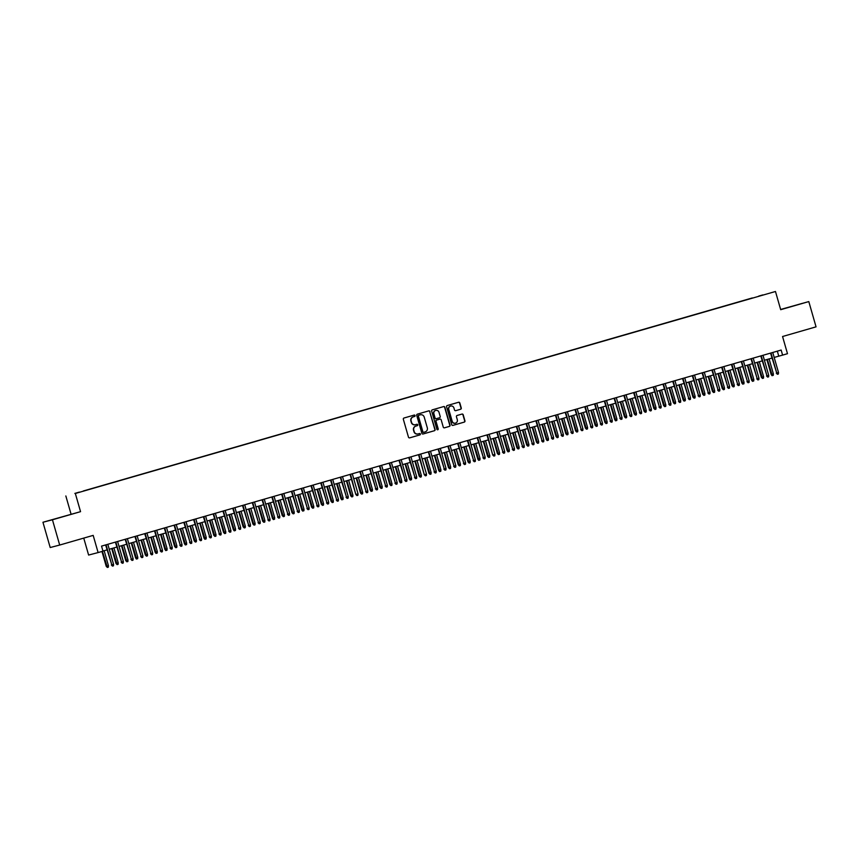 <?xml version="1.0" encoding="UTF-8"?>
<svg xmlns="http://www.w3.org/2000/svg" width="859" height="859" viewBox="0 0 859 859"><rect width="100%" height="100%" fill="white"/><g stroke="black" fill="none" stroke-linecap="round" stroke-linejoin="round"><path stroke-width="1.29" d="M415.08 415.563A0.719 0.698 75.4 0 0 414.21 415.069L404.02 418.011A1.031 0.999 75.4 0 0 403.343 419.278L408.465 437.134A1.031 0.999 75.4 0 0 409.679 437.865L419.901 434.912A0.719 0.698 75.4 0 0 420.373 434.02A0.719 0.698 75.4 0 0 419.503 433.527L418.183 433.902A3.307 3.2 75.4 0 1 414.199 431.615L413.78 430.123A3.307 3.2 75.4 0 1 415.939 426.064L417.259 425.677A0.719 0.698 75.4 0 0 417.732 424.797A0.719 0.698 75.4 0 0 416.862 424.292L415.541 424.679A3.307 3.2 75.4 0 1 411.558 422.381L411.128 420.899A3.307 3.2 75.4 0 1 413.286 416.84L414.607 416.454A0.719 0.698 75.4 0 0 415.08 415.563M415.391 424.711L415.284 424.743A3.307 3.2 75.4 0 1 411.3 422.456L410.87 420.964A3.307 3.2 75.4 0 1 413.039 416.905L414.36 416.518A0.719 0.698 75.4 0 0 414.049 415.112M409.593 437.875L419.643 434.976A0.719 0.698 75.4 0 0 419.342 433.57M418.032 433.945L417.925 433.967A3.307 3.2 75.4 0 1 413.952 431.68L413.523 430.187A3.307 3.2 75.4 0 1 415.681 426.128L417.002 425.753A0.719 0.698 75.4 0 0 417.474 424.861A0.719 0.698 75.4 0 0 416.701 424.335M758.798 296.065L762.856 294.916L758.798 296.065M460.585 409.26A1.031 0.999 75.4 0 0 461.262 407.993L459.823 402.978A1.031 0.999 75.4 0 0 458.609 402.259L447.26 405.534A1.031 0.999 75.4 0 0 446.583 406.801L451.705 424.668A1.031 0.999 75.4 0 0 452.951 425.377L464.268 422.113A1.031 0.999 75.4 0 0 464.944 420.846L463.216 414.79A1.031 0.999 75.4 0 0 461.992 414.07L457.117 415.477A1.031 0.999 75.4 0 0 456.44 416.744L457.31 419.74A2.76 2.674 75.4 0 1 455.431 423.154A2.76 2.674 75.4 0 1 452.167 421.221L448.795 409.464A2.76 2.674 75.4 0 1 450.664 406.049A2.76 2.674 75.4 0 1 453.939 407.982L454.497 409.947A1.031 0.999 75.4 0 0 455.742 410.656L460.327 409.324A1.031 0.999 75.4 0 0 461.004 408.057L459.565 403.054A1.031 0.999 75.4 0 0 458.438 402.313M52.442 519.781L80.553 511.663L42.95 522.251L52.442 519.781L59.69 545.046L93.18 535.382L98.109 552.573L102.994 551.167L101.545 546.109L781.153 350.053L782.603 355.111L787.488 353.693L782.56 336.513L816.05 326.849L808.802 301.584L780.627 309.455M80.553 511.663L75.334 493.474L775.473 291.491L780.691 309.691L808.802 301.584M429.972 411.59A1.031 0.999 75.4 0 0 428.727 410.881L417.41 414.145A1.031 0.999 75.4 0 0 416.733 415.412L421.855 433.28A1.031 0.999 75.4 0 0 423.09 433.988L434.418 430.724A1.031 0.999 75.4 0 0 435.094 429.457L429.715 411.665A1.031 0.999 75.4 0 0 428.587 410.924M432.335 409.84L443.652 406.575A1.031 0.999 75.4 0 0 443.652 406.575A1.031 0.999 75.4 0 1 444.898 407.284L450.019 425.151A1.031 0.999 75.4 0 1 449.343 426.418L444.5 427.814A1.031 0.999 75.4 0 0 444.5 427.814A1.031 0.999 75.4 0 1 443.255 427.095L441.182 419.858A1.031 0.999 75.4 0 0 439.937 419.138L436.716 420.072A1.031 0.999 75.4 0 0 436.039 421.339L438.208 428.877A0.719 0.698 75.4 0 1 437.714 429.768A0.719 0.698 75.4 0 1 436.866 429.264L431.658 411.107A1.031 0.999 75.4 0 1 432.335 409.84M59.69 545.046L50.198 547.527L42.95 522.251M74.851 493.41L79.339 492.1L74.851 493.41M75.334 493.474L775.473 291.491M752.366 298.127L83.366 491.08M752.312 297.944L83.312 490.983M83.752 538.11L88.617 555.054L98.109 552.573M71.061 514.144L65.842 495.954M774.184 357.43L782.603 355.111M102.962 551.07L107.031 549.889M109.243 549.255L116.803 547.076M119.025 546.431L126.584 544.252M128.807 543.607L136.366 541.428M138.578 540.794L146.137 538.614M148.36 537.97L155.919 535.791M158.142 535.146L165.701 532.967M167.913 532.333L175.472 530.143M177.695 529.509L185.254 527.329M187.477 526.685L195.036 524.505M197.248 523.861L204.807 521.681M207.03 521.048L214.589 518.868M216.812 518.224L224.371 516.044M226.583 515.4L234.142 513.22M236.365 512.587L243.924 510.396M246.146 509.763L253.706 507.583M255.918 506.939L263.488 504.759M265.699 504.115L273.259 501.935M275.481 501.302L283.041 499.122M285.263 498.478L292.822 496.298M295.034 495.654L302.593 493.474M304.816 492.841L312.375 490.65M314.598 490.017L322.157 487.837M324.369 487.193L331.928 485.013M334.151 484.369L341.71 482.189M343.933 481.555L351.492 479.376M353.704 478.731L361.263 476.552M363.486 475.907L371.045 473.728M373.268 473.094L380.827 470.904M383.039 470.27L390.598 468.091M392.821 467.446L400.38 465.267M402.603 464.622L410.162 462.443M412.374 461.809L419.933 459.629M422.156 458.985L429.715 456.805M431.937 456.161L439.497 453.981M441.709 453.348L449.278 451.158M451.49 450.524L459.05 448.344M461.272 447.7L468.831 445.52M471.043 444.876L478.613 442.696M480.825 442.063L488.384 439.883M490.607 439.239L498.166 437.059M500.389 436.415L507.948 434.235M510.16 433.602L517.719 431.411M519.942 430.778L527.501 428.598M529.724 427.954L537.283 425.774M539.495 425.13L547.054 422.95M549.277 422.317L556.836 420.137M559.059 419.493L566.618 417.313M568.83 416.669L576.389 414.489M578.612 413.855L586.171 411.665M588.394 411.031L595.953 408.852M598.165 408.208L605.724 406.028M607.947 405.384L615.506 403.204M617.728 402.57L625.288 400.391M627.5 399.746L635.059 397.567M637.281 396.922L644.841 394.743M647.063 394.109L654.622 391.919M656.834 391.285L664.404 389.106M666.616 388.461L674.175 386.282M676.398 385.637L683.957 383.458M686.18 382.824L693.739 380.644M695.951 380L703.51 377.82M705.733 377.176L713.292 374.996M715.515 374.363L723.074 372.172M725.286 371.539L732.845 369.359M735.068 368.715L742.627 366.535M744.85 365.891L752.409 363.711M754.621 363.078L762.18 360.898M764.403 360.254L771.962 358.074M777.331 351.159L778.748 356.109M63.265 516.603L49.543 520.447L63.265 516.603M780.648 309.541L802.209 303.388L780.648 309.53M422.982 434.01L434.16 430.788A1.031 0.999 75.4 0 0 434.837 429.521L429.715 411.665M418.859 415.23A0.719 0.698 75.4 0 0 418.387 416.121L422.886 431.798A0.719 0.698 75.4 0 0 423.755 432.292L425.141 431.894A3.307 3.2 75.4 0 0 427.31 427.836L424.228 417.12A3.307 3.2 75.4 0 0 420.255 414.833L418.601 415.294A0.719 0.698 75.4 0 0 418.129 416.185L418.387 416.121M423.723 432.302L423.498 432.367A0.719 0.698 75.4 0 0 423.498 432.367A0.719 0.698 75.4 0 1 422.628 431.862L418.129 416.185M418.601 415.294L419.997 414.897M444.393 427.836L449.085 426.483A1.031 0.999 75.4 0 0 449.762 425.216L444.64 407.359A1.031 0.999 75.4 0 0 443.512 406.618M439.937 419.138L439.679 419.213A1.031 0.999 75.4 0 0 439.679 419.213L436.458 420.137A1.031 0.999 75.4 0 0 435.781 421.404L438.208 428.877M437.585 429.79A0.719 0.698 75.4 0 0 437.95 428.942M439.024 412.341A2.76 2.674 75.4 0 0 435.76 410.409A2.76 2.674 75.4 0 0 433.892 413.823L435.073 417.968A1.031 0.999 75.4 0 0 436.318 418.677L439.54 417.753A1.031 0.999 75.4 0 0 440.205 416.486L439.024 412.341M435.631 410.441A2.76 2.674 75.4 0 0 433.634 413.888L433.892 413.823M436.275 418.687L436.061 418.752A1.031 0.999 75.4 0 0 436.061 418.752A1.031 0.999 75.4 0 1 434.815 418.032L433.634 413.888M455.624 410.688L460.327 409.324M450.546 406.092A2.76 2.674 75.4 0 0 448.538 409.528L448.795 409.464M455.302 423.186A2.76 2.674 75.4 0 1 451.909 421.297L448.538 409.528M452.833 425.409L464.01 422.177A1.031 0.999 75.4 0 0 464.687 420.91L462.958 414.854A1.031 0.999 75.4 0 0 461.82 414.113M108.449 565.705L108.331 567.155L107.354 567.445L106.226 566.328L108.449 565.705L104.154 550.726M107.354 567.445L102.425 551.328M106.226 566.328L101.963 551.457M105.603 544.939L111.82 564.868L106.065 544.799M113.581 564.363L113.463 565.813L112.486 566.102L111.82 564.868L113.581 564.363L107.826 544.295M112.486 566.102L111.359 564.997M118.231 562.881L118.112 564.342L117.135 564.621L116.008 563.515L118.231 562.881L113.936 547.902M117.135 564.621L112.175 548.407M116.008 563.515L111.713 548.547M128.002 560.057L127.884 561.518L126.907 561.797L125.779 560.691L128.002 560.057L123.707 545.078M126.907 561.797L121.946 545.594M125.779 560.691L121.495 545.723M137.784 557.244L137.665 558.694L136.431 559.048L135.561 557.867L137.784 557.244L133.489 542.265M136.688 558.973L131.728 542.77M135.561 557.867L131.266 542.899M147.565 554.42L147.447 555.87L146.47 556.16L145.343 555.054L147.565 554.42L143.27 539.441M146.47 556.16L141.51 539.946M145.343 555.054L141.048 540.075M115.385 542.115L121.591 562.054L115.847 541.986M123.352 561.539L123.245 562.999L122.257 563.279L121.591 562.054L123.352 561.539L117.608 541.471M122.257 563.279L121.14 562.173M125.167 539.291L131.373 559.23L125.618 539.162M133.134 558.726L133.016 560.175L132.039 560.455L131.373 559.23L133.134 558.726L127.379 538.657M132.039 560.455L130.912 559.349M134.938 536.478L141.155 556.407L135.4 536.338M142.916 555.902L142.798 557.351L141.821 557.641L141.155 556.407L142.916 555.902L137.161 535.833M141.821 557.641L140.693 556.525M144.72 533.654L150.937 553.593L145.182 533.525M152.687 553.078L152.58 554.538L151.603 554.817L150.937 553.593L152.687 553.078L146.943 533.01M151.603 554.817L150.475 553.711M157.337 551.596L157.229 553.056L155.994 553.4L155.125 552.23L157.337 551.596L153.042 536.617M156.241 553.336L151.281 537.122M155.125 552.23L150.83 537.262M154.502 530.83L160.708 550.769L154.953 530.701M162.469 550.265L162.351 551.714L161.374 551.993L160.708 550.769L162.469 550.265L156.714 530.196M161.374 551.993L160.246 550.887M167.118 548.783L167 550.232L165.766 550.587L164.896 549.406L167.118 548.783L162.823 533.793M166.023 550.512L161.062 534.309M164.896 549.406L160.601 534.438M164.273 528.006L170.49 547.945L164.735 527.877M172.251 547.441L172.133 548.89L171.156 549.169L170.49 547.945L172.251 547.441L166.496 527.372M171.156 549.169L170.028 548.063M176.9 545.959L176.782 547.408L175.805 547.698L174.678 546.582L176.9 545.959L172.605 530.98M175.805 547.698L170.844 531.485M174.678 546.582L170.383 531.614M174.055 525.193L180.272 545.121L174.517 525.053M182.033 544.617L181.915 546.066L180.938 546.356L180.272 545.121L182.033 544.617L176.278 524.548M180.938 546.356L179.81 545.25M186.671 543.135L186.564 544.595L185.329 544.939L184.46 543.768L186.671 543.135L182.376 528.156M185.587 544.874L180.615 528.661M184.46 543.768L180.165 528.8M183.837 522.369L190.043 542.308L184.288 522.24M191.804 541.793L191.686 543.253L190.709 543.532L190.043 542.308L191.804 541.793L186.049 521.724M190.709 543.532L189.581 542.426M196.453 540.311L196.335 541.771L195.358 542.05L194.231 540.945L196.453 540.311L192.158 525.332M195.358 542.05L190.397 525.848M194.231 540.945L189.936 525.976M206.235 537.498L206.117 538.947L204.882 539.302L204.012 538.121L206.235 537.498L201.94 522.519M205.14 539.227L200.179 523.024M204.012 538.121L199.718 523.152M216.017 534.674L215.899 536.123L214.922 536.413L213.794 535.307L216.017 534.674L211.711 519.695M214.922 536.413L209.961 520.2M213.794 535.307L209.499 520.329M225.788 531.85L225.67 533.31L224.693 533.589L223.565 532.483L225.788 531.85L221.493 516.871M224.693 533.589L219.732 517.376M223.565 532.483L219.281 517.515M235.57 529.037L235.452 530.486L234.217 530.841L233.347 529.659L235.57 529.037L231.275 514.047M234.475 530.765L229.514 514.562M233.347 529.659L229.052 514.691M245.352 526.213L245.234 527.662L244.257 527.952L243.129 526.835L245.352 526.213L241.046 511.234M244.257 527.952L239.296 511.739M243.129 526.835L238.834 511.867M255.123 523.389L255.005 524.849L254.028 525.128L252.9 524.022L255.123 523.389L250.828 508.41M254.028 525.128L249.067 508.915M252.9 524.022L248.616 509.054M264.905 520.565L264.787 522.025L263.81 522.304L262.682 521.198L264.905 520.565L260.61 505.586M263.81 522.304L258.849 506.101M262.682 521.198L258.387 506.23M274.687 517.752L274.569 519.201L273.334 519.555L272.464 518.374L274.687 517.752L270.392 502.773M273.591 519.48L268.631 503.277M272.464 518.374L268.169 503.406M284.458 514.928L284.34 516.377L283.363 516.667L282.235 515.561L284.458 514.928L280.163 499.949M283.363 516.667L278.402 500.453M282.235 515.561L277.951 500.582M294.24 512.104L294.122 513.564L293.144 513.843L292.017 512.737L294.24 512.104L289.945 497.125M293.144 513.843L288.184 497.629M292.017 512.737L287.722 497.769M304.022 509.29L303.903 510.74L302.669 511.094L301.799 509.913L304.022 509.29L299.727 494.301M302.926 511.019L297.966 494.816M301.799 509.913L297.504 494.945M193.608 519.545L199.825 539.484L194.07 519.416M201.586 538.98L201.468 540.429L200.491 540.708L199.825 539.484L201.586 538.98L195.831 518.911M200.491 540.708L199.363 539.602M203.39 516.731L209.607 536.66L203.851 516.592M211.368 536.156L211.25 537.605L210.272 537.895L209.607 536.66L211.368 536.156L205.612 516.087M210.272 537.895L209.145 536.778M213.172 513.907L219.378 533.847L213.623 513.779M221.139 533.332L221.021 534.792L220.044 535.071L219.378 533.847L221.139 533.332L215.384 513.263M220.044 535.071L218.916 533.965M222.943 511.084L229.16 531.023L223.404 510.955M230.921 530.518L230.803 531.968L229.825 532.247L229.16 531.023L230.921 530.518L225.165 510.45M229.825 532.247L228.698 531.141M232.725 508.26L238.942 528.199L233.186 508.131M240.703 527.694L240.584 529.144L239.607 529.423L238.942 528.199L240.703 527.694L234.947 507.626M239.607 529.423L238.48 528.317M242.506 505.446L248.713 525.375L242.957 505.307M250.474 524.87L250.356 526.32L249.378 526.61L248.713 525.375L250.474 524.87L244.718 504.802M249.378 526.61L248.251 525.504M252.278 502.622L258.495 522.562L252.739 502.494M260.256 522.047L260.137 523.507L259.16 523.786L258.495 522.562L260.256 522.047L254.5 501.978M259.16 523.786L258.033 522.68M262.059 499.798L268.276 519.738L262.521 499.67M270.037 519.233L269.919 520.683L268.942 520.962L268.276 519.738L270.037 519.233L264.282 499.165M268.942 520.962L267.815 519.856M271.841 496.985L278.048 516.914L272.303 496.846M279.809 516.409L279.69 517.859L278.713 518.149L278.048 516.914L279.809 516.409L274.053 496.341M278.713 518.149L277.586 517.032M281.623 494.161L287.829 514.09L282.074 494.032M289.59 513.585L289.472 515.046L288.495 515.325L287.829 514.09L289.59 513.585L283.835 493.517M288.495 515.325L287.368 514.219M291.394 491.337L297.611 511.277L291.856 491.208M299.372 510.761L299.254 512.222L298.277 512.501L297.611 511.277L299.372 510.761L293.617 490.704M298.277 512.501L297.15 511.395M301.176 488.513L307.382 508.453L301.638 488.384M309.143 507.948L309.036 509.398L308.048 509.677L307.382 508.453L309.143 507.948L303.388 487.88M308.048 509.677L306.921 508.571M313.793 506.466L313.675 507.916L312.697 508.206L311.57 507.089L313.793 506.466L309.498 491.488M312.697 508.206L307.737 491.992M311.57 507.089L307.286 492.121M323.575 503.642L323.456 505.103L322.479 505.382L321.352 504.276L323.575 503.642L319.28 488.664M322.479 505.382L317.519 489.168M321.352 504.276L317.057 489.308M333.356 500.818L333.238 502.279L332.261 502.558L331.134 501.452L333.356 500.818L329.061 485.84M332.261 502.558L327.3 486.355M331.134 501.452L326.839 486.484M343.128 498.005L343.02 499.455L341.785 499.809L340.905 498.628L343.128 498.005L338.833 483.026M342.032 499.734L337.072 483.531M340.905 498.628L336.621 483.66M310.958 485.7L317.164 505.629L311.409 485.56M318.925 505.124L318.807 506.574L317.83 506.864L317.164 505.629L318.925 505.124L313.17 485.056M317.83 506.864L316.703 505.758M320.729 482.876L326.946 502.816L321.191 482.747M328.707 502.3L328.589 503.761L327.612 504.04L326.946 502.816L328.707 502.3L322.952 482.232M327.612 504.04L326.484 502.934M330.511 480.052L336.728 499.992L330.973 479.923M338.478 499.487L338.371 500.937L337.383 501.216L336.728 499.992L338.478 499.487L332.734 479.419M337.383 501.216L336.266 500.11M340.293 477.239L346.499 497.168L340.744 477.099M348.26 496.663L348.142 498.113L347.165 498.403L346.499 497.168L348.26 496.663L342.505 476.595M347.165 498.403L346.037 497.286M352.909 495.181L352.791 496.631L351.814 496.921L350.687 495.815L352.909 495.181L348.614 480.202M351.814 496.921L346.853 480.707M350.687 495.815L346.392 480.836M350.064 474.415L355.819 494.473L350.526 474.286M358.042 493.839L357.924 495.299L356.947 495.579L356.281 494.344L358.042 493.839L352.287 473.771M356.947 495.579L355.819 494.473M362.691 492.357L362.573 493.818L361.596 494.097L360.469 492.991L362.691 492.357L358.396 477.379M361.596 494.097L356.635 477.883M360.469 492.991L356.174 478.023M359.846 471.591L366.063 491.531L360.308 471.462M367.813 491.015L367.706 492.475L366.729 492.755L366.063 491.531L367.813 491.015L362.068 470.957M366.729 492.755L365.601 491.649M372.462 489.544L372.355 490.994L371.12 491.348L370.25 490.167L372.462 489.544L368.167 474.555M371.367 491.273L366.406 475.07M370.25 490.167L365.955 475.199M369.628 468.767L375.834 488.707L370.079 468.638M377.595 488.202L377.477 489.651L376.5 489.931L375.834 488.707L377.595 488.202L371.84 468.134M376.5 489.931L375.372 488.825M382.244 486.72L382.126 488.17L381.149 488.46L380.022 487.343L382.244 486.72L377.949 471.741M381.149 488.46L376.188 472.246M380.022 487.343L375.727 472.375M379.399 465.954L385.616 485.883L379.861 465.814M387.377 485.378L387.259 486.828L386.282 487.117L385.616 485.883L387.377 485.378L381.621 465.31M386.282 487.117L385.154 486.011M392.026 483.896L391.908 485.356L390.931 485.636L389.803 484.53L392.026 483.896L387.731 468.917M390.931 485.636L385.97 469.422M389.803 484.53L385.508 469.562M389.181 463.13L395.398 483.069L389.642 463.001M397.159 482.554L397.041 484.014L396.063 484.293L395.398 483.069L397.159 482.554L391.403 462.486M396.063 484.293L394.936 483.188M401.797 481.072L401.69 482.533L400.455 482.876L399.585 481.706L401.797 481.072L397.502 466.093M400.713 482.812L395.741 466.609M399.585 481.706L395.29 466.738M398.963 460.306L405.169 480.245L399.414 460.177M406.93 479.741L406.812 481.19L405.835 481.469L405.169 480.245L406.93 479.741L401.174 459.672M405.835 481.469L404.707 480.364M411.579 478.259L411.461 479.709L410.226 480.063L409.356 478.882L411.579 478.259L407.284 463.28M410.484 479.988L405.523 463.785M409.356 478.882L405.061 463.914M408.734 457.493L414.951 477.421L409.195 457.353M416.712 476.917L416.594 478.366L415.616 478.656L414.951 477.421L416.712 476.917L410.956 456.848M415.616 478.656L414.489 477.54M421.361 475.435L421.243 476.885L420.266 477.174L419.138 476.069L421.361 475.435L417.066 460.456M420.266 477.174L415.305 460.961M419.138 476.069L414.843 461.09M418.516 454.669L424.271 474.726L418.977 454.54M426.493 474.093L426.375 475.553L425.398 475.832L424.733 474.597L426.493 474.093L420.738 454.024M425.398 475.832L424.271 474.726M431.143 472.611L431.025 474.071L430.048 474.351L428.92 473.245L431.143 472.611L426.837 457.632M430.048 474.351L425.087 458.137M428.92 473.245L424.625 458.276M428.297 451.845L434.504 471.784L428.748 451.716M436.265 471.269L436.147 472.729L435.169 473.008L434.504 471.784L436.265 471.269L430.509 451.211M435.169 473.008L434.042 471.902M440.914 469.798L440.796 471.247L439.561 471.602L438.691 470.421L440.914 469.798L436.619 454.808M439.819 471.527L434.858 455.324M438.691 470.421L434.407 455.453M438.069 449.021L444.286 468.96L438.53 448.892M446.046 468.456L445.928 469.905L444.951 470.184L444.286 468.96L446.046 468.456L440.291 448.387M444.951 470.184L443.824 469.078M450.696 466.974L450.578 468.423L449.601 468.713L448.473 467.597L450.696 466.974L446.401 451.995M449.601 468.713L444.64 452.5M448.473 467.597L444.178 452.629M447.85 446.208L454.067 466.136L448.312 446.068M455.828 465.632L455.71 467.081L454.733 467.371L454.067 466.136L455.828 465.632L450.073 445.563M454.733 467.371L453.606 466.265M460.478 464.15L460.36 465.61L459.382 465.889L458.255 464.783L460.478 464.15L456.183 449.171M459.382 465.889L454.422 449.676M458.255 464.783L453.96 449.815M457.632 443.384L463.839 463.323L458.083 443.255M465.599 462.808L465.481 464.268L464.504 464.547L463.839 463.323L465.599 462.808L459.844 442.739M464.504 464.547L463.377 463.441M470.249 461.326L470.131 462.786L469.154 463.065L468.026 461.959L470.249 461.326L465.954 446.347M469.154 463.065L464.193 446.863M468.026 461.959L463.742 446.991M467.403 440.56L473.62 460.499L467.865 440.431M475.381 459.994L475.263 461.444L474.286 461.723L473.62 460.499L475.381 459.994L469.626 439.926M474.286 461.723L473.159 460.617M480.031 458.513L479.913 459.962L478.678 460.317L477.808 459.136L480.031 458.513L475.736 443.534M478.935 460.241L473.975 444.039M477.808 459.136L473.513 444.167M477.185 437.746L483.402 457.675L477.647 437.607M485.163 457.171L485.045 458.62L484.068 458.91L483.402 457.675L485.163 457.171L479.408 437.102M484.068 458.91L482.941 457.793M489.813 455.689L489.694 457.138L488.717 457.428L487.59 456.322L489.813 455.689L485.518 440.71M488.717 457.428L483.757 441.215M487.59 456.322L483.295 441.343M486.967 434.922L492.712 454.98L487.429 434.794M494.934 454.347L494.816 455.807L493.839 456.086L493.173 454.851L494.934 454.347L489.179 434.278M493.839 456.086L492.712 454.98M499.584 452.865L499.466 454.325L498.488 454.604L497.361 453.498L499.584 452.865L495.289 437.886M498.488 454.604L493.528 438.391M497.361 453.498L493.077 438.53M496.749 432.098L502.955 452.038L497.2 431.97M504.716 451.523L504.598 452.983L503.621 453.262L502.955 452.038L504.716 451.523L498.961 431.465M503.621 453.262L502.494 452.156M509.366 450.052L509.247 451.501L508.013 451.855L507.143 450.674L509.366 450.052L505.071 435.062M508.27 451.78L503.31 435.577M507.143 450.674L502.848 435.706M506.52 429.275L512.737 449.214L506.982 429.146M514.498 448.709L514.38 450.159L513.403 450.438L512.737 449.214L514.498 448.709L508.743 428.641M513.403 450.438L512.275 449.332M519.147 447.228L519.029 448.677L518.052 448.967L516.925 447.85L519.147 447.228L514.852 432.249M518.052 448.967L513.091 432.753M516.925 447.85L512.63 432.882M516.302 426.461L522.508 446.39L516.764 426.322M524.269 445.885L524.162 447.335L523.174 447.625L522.508 446.39L524.269 445.885L518.514 425.817M523.174 447.625L522.047 446.519M528.919 444.404L528.8 445.864L527.823 446.143L526.696 445.037L528.919 444.404L524.624 429.425M527.823 446.143L522.863 429.929M526.696 445.037L522.412 430.069M526.084 423.637L532.29 443.577L526.535 423.508M534.051 443.061L533.933 444.522L532.956 444.801L532.29 443.577L534.051 443.061L528.296 422.993M532.956 444.801L531.828 443.695M538.7 441.58L538.582 443.04L537.605 443.319L536.478 442.213L538.7 441.58L534.405 426.601M537.605 443.319L532.644 427.116M536.478 442.213L532.183 427.245M535.855 420.813L542.072 440.753L536.317 420.685M543.833 440.248L543.715 441.698L542.738 441.977L542.072 440.753L543.833 440.248L538.078 420.18M542.738 441.977L541.61 440.871M548.482 438.766L548.364 440.216L547.129 440.57L546.26 439.389L548.482 438.766L544.187 423.777M547.387 440.495L542.426 424.292M546.26 439.389L541.965 424.421M545.637 418L551.854 437.929L546.099 417.861M553.604 437.424L553.497 438.874L552.52 439.164L551.854 437.929L553.604 437.424L547.859 417.356M552.52 439.164L551.392 438.047M558.253 435.942L558.146 437.392L557.158 437.682L556.041 436.576L558.253 435.942L553.958 420.964M557.158 437.682L552.197 421.468M556.041 436.576L551.746 421.597M555.419 415.176L561.625 435.105L555.87 415.047M563.386 434.6L563.268 436.061L562.291 436.34L561.625 435.105L563.386 434.6L557.631 414.532M562.291 436.34L561.163 435.234M568.035 433.119L567.917 434.579L566.94 434.858L565.813 433.752L568.035 433.119L563.74 418.14M566.94 434.858L561.979 418.644M565.813 433.752L561.518 418.784M565.19 412.352L571.407 432.292L565.651 412.223M573.168 431.776L573.05 433.237L572.073 433.516L571.407 432.292L573.168 431.776L567.412 411.708M572.073 433.516L570.945 432.41M577.817 430.305L577.699 431.755L576.722 432.034L575.594 430.928L577.817 430.305L573.522 415.316M576.722 432.034L571.761 415.831M575.594 430.928L571.299 415.96M574.972 409.528L581.189 429.468L575.433 409.399M582.95 428.963L582.831 430.413L581.854 430.692L581.189 429.468L582.95 428.963L577.194 408.895M581.854 430.692L580.727 429.586M587.588 427.481L587.481 428.931L586.504 429.221L585.376 428.104L587.588 427.481L583.293 412.503M586.504 429.221L581.532 413.007M585.376 428.104L581.081 413.136M584.754 406.715L590.96 426.644L585.204 406.575M592.721 426.139L592.603 427.589L591.626 427.879L590.96 426.644L592.721 426.139L586.965 406.071M591.626 427.879L590.498 426.773M597.37 424.657L597.252 426.118L596.275 426.397L595.147 425.291L597.37 424.657L593.075 409.679M596.275 426.397L591.314 410.183M595.147 425.291L590.852 410.323M594.525 403.891L600.742 423.831L594.986 403.762M602.503 423.315L602.384 424.776L601.407 425.055L600.742 423.831L602.503 423.315L596.747 403.247M601.407 425.055L600.28 423.949M607.152 421.833L607.034 423.294L606.057 423.573L604.929 422.467L607.152 421.833L602.857 406.855M606.057 423.573L601.096 407.359M604.929 422.467L600.634 407.499M604.306 401.067L610.524 421.007L604.768 400.938M612.284 420.502L612.166 421.952L611.189 422.231L610.524 421.007L612.284 420.502L606.529 400.434M611.189 422.231L610.062 421.125M616.934 419.02L616.816 420.47L615.581 420.824L614.711 419.643L616.934 419.02L612.628 404.031M615.839 420.749L610.878 404.546M614.711 419.643L610.416 404.675M614.088 398.254L620.295 418.183L614.539 398.114M622.056 417.678L621.937 419.128L620.96 419.417L620.295 418.183L622.056 417.678L616.3 397.61M620.96 419.417L619.833 418.301M626.705 416.196L626.587 417.646L625.61 417.936L624.482 416.83L626.705 416.196L622.41 401.217M625.61 417.936L620.649 401.722M624.482 416.83L620.198 401.851M623.859 395.43L630.076 415.359L624.321 395.29M631.837 414.854L631.719 416.314L630.742 416.594L630.076 415.359L631.837 414.854L626.082 394.786M630.742 416.594L629.615 415.488M636.487 413.372L636.369 414.833L635.392 415.112L634.264 414.006L636.487 413.372L632.192 398.393M635.392 415.112L630.431 398.898M634.264 414.006L629.969 399.038M633.641 392.606L639.858 412.545L634.103 392.477M641.619 412.03L641.501 413.49L640.524 413.77L639.858 412.545L641.619 412.03L635.864 391.962M640.524 413.77L639.397 412.664M646.269 410.559L646.151 412.009L645.173 412.288L644.046 411.182L646.269 410.559L641.963 395.569M645.173 412.288L640.213 396.085M644.046 411.182L639.751 396.214M643.423 389.782L649.629 409.722L643.874 389.653M651.39 409.217L651.272 410.666L650.295 410.946L649.629 409.722L651.39 409.217L645.635 389.148M650.295 410.946L649.168 409.84M656.04 407.735L655.922 409.185L654.945 409.475L653.817 408.358L656.04 407.735L651.745 392.756M654.945 409.475L649.984 393.261M653.817 408.358L649.533 393.39M653.194 386.969L659.411 406.898L653.656 386.829M661.172 406.393L661.054 407.842L660.077 408.132L659.411 406.898L661.172 406.393L655.417 386.325M660.077 408.132L658.95 407.026M665.822 404.911L665.704 406.371L664.726 406.651L663.599 405.545L665.822 404.911L661.527 389.932M664.726 406.651L659.766 390.437M663.599 405.545L659.304 390.577M662.976 384.145L669.193 404.084L663.438 384.016M670.954 403.569L670.836 405.029L669.859 405.308L669.193 404.084L670.954 403.569L665.199 383.501M669.859 405.308L668.731 404.202M675.604 402.087L675.485 403.547L674.508 403.827L673.381 402.721L675.604 402.087L671.308 387.108M674.508 403.827L669.548 387.613M673.381 402.721L669.086 387.753M672.758 381.321L678.964 401.26L673.209 381.192M680.725 400.756L680.607 402.205L679.63 402.484L678.964 401.26L680.725 400.756L674.97 380.687M679.63 402.484L678.503 401.378M685.375 399.274L685.257 400.724L684.022 401.078L683.152 399.897L685.375 399.274L681.08 384.284M684.279 401.003L679.319 384.8M683.152 399.897L678.868 384.929M682.529 378.508L688.746 398.436L682.991 378.368M690.507 397.932L690.389 399.381L689.412 399.671L688.746 398.436L690.507 397.932L684.752 377.863M689.412 399.671L688.284 398.555M695.156 396.45L695.038 397.9L694.061 398.189L692.934 397.083L695.156 396.45L690.861 381.471M694.061 398.189L689.101 381.976M692.934 397.083L688.639 382.105M692.311 375.684L698.528 395.612L692.773 375.544M700.289 395.108L700.171 396.568L699.194 396.847L698.528 395.612L700.289 395.108L694.534 375.039M699.194 396.847L698.066 395.741M704.938 393.626L704.82 395.086L703.843 395.365L702.716 394.26L704.938 393.626L700.643 378.647M703.843 395.365L698.882 379.152M702.716 394.26L698.421 379.291M702.093 372.86L708.299 392.799L702.555 372.731M710.06 392.284L709.942 393.744L708.965 394.023L708.299 392.799L710.06 392.284L704.305 372.215M708.965 394.023L707.837 392.917M714.709 390.813L714.591 392.262L713.614 392.542L712.487 391.436L714.709 390.813L710.414 375.823M713.614 392.542L708.654 376.339M712.487 391.436L708.203 376.467M711.875 370.036L718.081 389.975L712.326 369.907M719.842 389.471L719.724 390.92L718.747 391.199L718.081 389.975L719.842 389.471L714.087 369.402M718.747 391.199L717.619 390.093M724.491 387.989L724.373 389.438L723.396 389.728L722.269 388.612L724.491 387.989L720.196 373.01M723.396 389.728L718.435 373.515M722.269 388.612L717.974 373.644M721.646 367.222L727.863 387.151L722.108 367.083M729.624 386.647L729.506 388.096L728.529 388.386L727.863 387.151L729.624 386.647L723.869 366.578M728.529 388.386L727.401 387.28M734.273 385.165L734.155 386.625L733.178 386.904L732.051 385.798L734.273 385.165L729.978 370.186M733.178 386.904L728.217 370.691M732.051 385.798L727.756 370.83M731.428 364.399L737.645 384.338L731.889 364.27M739.395 383.823L739.288 385.283L738.3 385.562L737.645 384.338L739.395 383.823L733.65 363.754M738.3 385.562L737.183 384.456M744.044 382.341L743.937 383.801L742.702 384.145L741.822 382.974L744.044 382.341L739.749 367.362M742.949 384.08L737.988 367.867M741.822 382.974L737.537 368.006M741.21 361.575L747.416 381.514L741.661 361.446M749.177 381.009L749.059 382.459L748.082 382.738L747.416 381.514L749.177 381.009L743.422 360.941M748.082 382.738L746.954 381.632M753.826 379.528L753.708 380.977L752.473 381.332L751.604 380.15L753.826 379.528L749.531 364.538M752.731 381.256L747.77 365.054M751.604 380.15L747.309 365.182M750.981 358.761L757.198 378.69L751.442 358.622M758.959 378.185L758.841 379.635L757.863 379.925L757.198 378.69L758.959 378.185L753.203 358.117M757.863 379.925L756.736 378.808M763.608 376.704L763.49 378.153L762.513 378.443L761.385 377.337L763.608 376.704L759.313 361.725M762.513 378.443L757.552 362.23M761.385 377.337L757.09 362.358M760.763 355.937L766.98 375.866L761.224 355.798M768.73 375.362L768.622 376.822L767.645 377.101L766.98 375.866L768.73 375.362L762.985 355.293M767.645 377.101L766.518 375.995M773.379 373.88L773.272 375.34L772.037 375.684L771.167 374.513L773.379 373.88L769.084 358.901M772.284 375.619L767.323 359.406M771.167 374.513L766.872 359.545M770.544 353.113L776.751 373.053L770.995 352.985M778.512 372.538L778.394 373.998L777.416 374.277L776.751 373.053L778.512 372.538L772.756 352.469M777.416 374.277L776.289 373.171"/></g></svg>
